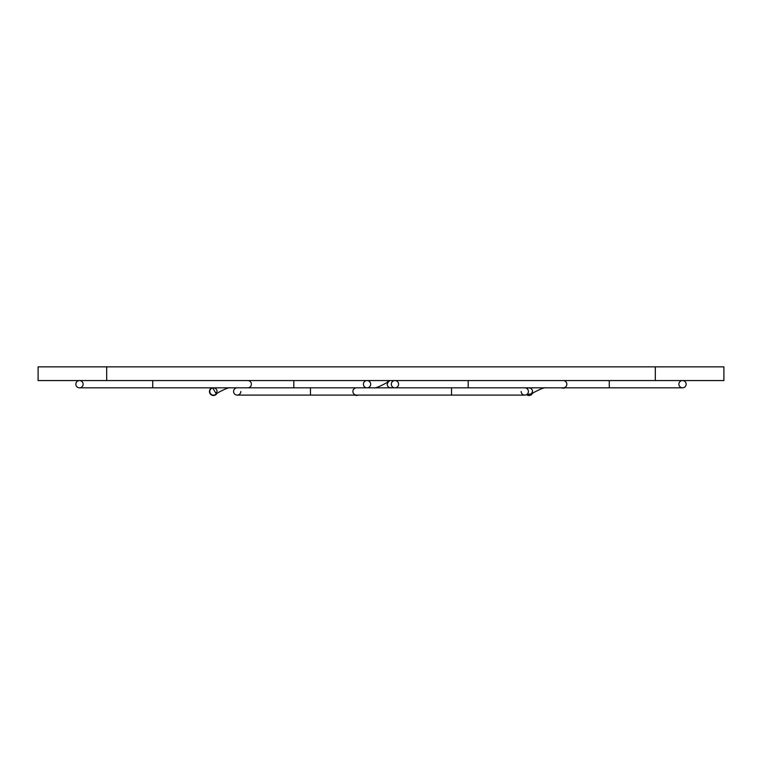<?xml version="1.0" encoding="UTF-8"?>
<svg xmlns="http://www.w3.org/2000/svg" width="762" height="762" viewBox="0 0 762 762"><rect width="100%" height="100%" fill="white"/><g stroke="black" fill="none" stroke-linecap="round" stroke-linejoin="round"><path stroke-width="1.14" d="M106.68 366.846L38.1 366.846L38.1 380.562L723.9 380.562L723.9 366.846L106.68 366.846L106.68 380.562M532.552 391.516A3.639 3.639 0 0 0 526.885 388.506L528.199 387.963M526.809 394.487A3.639 3.639 0 0 0 531.724 393.821L526.809 394.487M563.204 387.829A3.639 3.639 0 0 0 566.842 384.2A3.639 3.639 0 0 0 563.204 380.562M398.583 384.2A3.639 3.639 0 0 0 394.945 380.562A3.639 3.639 0 0 0 391.316 384.2A3.639 3.639 0 0 0 394.945 387.829A3.639 3.639 0 0 0 398.583 384.2M394.945 380.562A3.639 3.639 0 0 0 391.316 384.2A3.639 3.639 0 0 0 394.945 387.829M682.523 380.562A3.639 3.639 0 0 1 686.152 384.2A3.639 3.639 0 0 1 682.523 387.829A3.639 3.639 0 0 1 678.885 384.2A3.639 3.639 0 0 1 682.523 380.562A3.639 3.639 0 0 1 686.152 384.2A3.639 3.639 0 0 1 682.523 387.829A3.639 3.639 0 0 1 678.885 384.2A3.639 3.639 0 0 1 682.523 380.562A3.639 3.639 0 0 1 686.152 384.2A3.639 3.639 0 0 1 682.523 387.829L468.192 387.829L468.192 380.562M561.584 387.829A3.981 3.981 0 0 0 564.823 387.829M527.428 387.829A3.981 3.981 0 0 0 526.58 388.306M526.494 394.678A3.981 3.981 0 0 0 532.438 393.363M217.084 391.516A3.639 3.639 0 0 0 212.388 388.039A3.639 3.639 0 0 0 210.426 393.544A3.639 3.639 0 0 0 216.256 393.821L212.731 387.963M247.736 387.829A3.639 3.639 0 0 0 251.374 384.2A3.639 3.639 0 0 0 247.736 380.562M83.115 384.2A3.639 3.639 0 0 0 79.477 380.562A3.639 3.639 0 0 0 75.848 384.2A3.639 3.639 0 0 0 79.477 387.829A3.639 3.639 0 0 0 83.115 384.2M79.477 380.562A3.639 3.639 0 0 0 75.848 384.2A3.639 3.639 0 0 0 79.477 387.829L152.724 387.829L152.724 380.562M367.055 380.562A3.639 3.639 0 0 1 370.684 384.2A3.639 3.639 0 0 1 367.055 387.829A3.639 3.639 0 0 1 363.417 384.2A3.639 3.639 0 0 1 367.055 380.562A3.639 3.639 0 0 1 370.684 384.2A3.639 3.639 0 0 1 367.055 387.829A3.639 3.639 0 0 1 363.417 384.2A3.639 3.639 0 0 1 367.055 380.562A3.639 3.639 0 0 1 370.684 384.2A3.639 3.639 0 0 1 367.055 387.829M211.96 387.829A3.981 3.981 0 0 0 210.493 394.192A3.981 3.981 0 0 0 216.97 393.363M387.182 384.143A3.639 3.639 0 0 0 392.849 387.163L391.535 387.706M392.925 381.181A3.639 3.639 0 0 0 391.449 380.562L392.925 381.181M390.192 380.562A3.639 3.639 0 0 0 388.01 381.838L390.201 380.562M356.53 387.829A3.639 3.639 0 0 0 352.892 391.468A3.639 3.639 0 0 0 356.53 395.097M521.151 391.468A3.639 3.639 0 0 0 524.789 395.097A3.639 3.639 0 0 0 528.418 391.468A3.639 3.639 0 0 0 524.789 387.829A3.639 3.639 0 0 1 528.418 391.468A3.639 3.639 0 0 1 524.789 395.097L451.542 395.097L451.542 387.829L468.192 387.829M293.808 380.562L293.808 387.829L310.458 387.829L310.458 395.097L237.211 395.097A3.639 3.639 0 0 0 240.849 391.468A3.639 3.639 0 0 1 237.211 395.097A3.639 3.639 0 0 1 233.582 391.468A3.639 3.639 0 0 1 237.211 387.829A3.639 3.639 0 0 0 233.582 391.468A3.639 3.639 0 0 0 237.211 395.097A3.639 3.639 0 0 1 233.582 391.468A3.639 3.639 0 0 1 237.211 387.829M354.911 395.097A3.981 3.981 0 0 0 358.15 395.097M392.306 387.829A3.981 3.981 0 0 0 393.154 387.363M393.24 380.99A3.981 3.981 0 0 0 392.554 380.562M389.087 380.562A3.981 3.981 0 0 0 387.296 382.295M655.32 366.846L655.32 380.562M609.276 380.562L609.276 387.829M528.457 387.829L527.923 388.087M545.592 387.829C544.163 386.896 532.667 392.84 531.304 394.116L532.514 391.401M293.808 387.829L152.724 387.829M212.989 387.829L212.455 388.087M230.124 387.829C228.695 386.896 217.199 392.84 215.837 394.116L217.046 391.401M310.458 395.097L451.542 395.097M310.458 387.829L451.542 387.829M251.86 395.097L244.535 395.097M391.277 387.829L391.811 387.572M374.142 387.829C375.571 388.763 387.067 382.819 388.43 381.543L387.22 384.258"/></g></svg>
